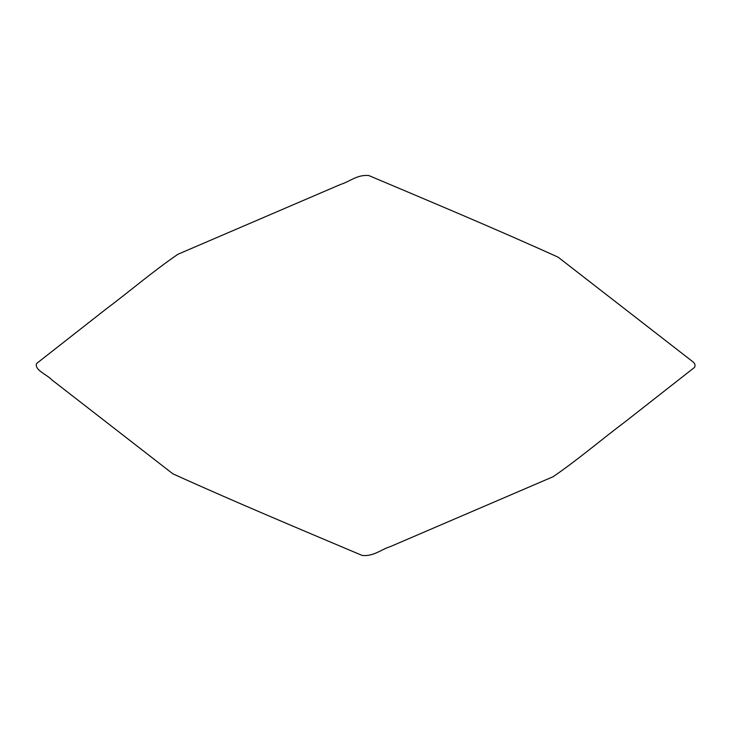 <?xml version="1.0" encoding="UTF-8"?>
<svg xmlns="http://www.w3.org/2000/svg" width="731" height="731" viewBox="0 0 731 731"><rect width="100%" height="100%" fill="white"/><g stroke="black" fill="none" stroke-linecap="round" stroke-linejoin="round"><path stroke-width="0.55" stroke-dasharray="3.65 2.74" d=""/><path stroke-width="1.1" d="M558.128 257.175C496.331 229.178 432.259 202.368 368.844 175.559C357.304 174.38 349.902 181.58 340.582 184.431L177.88 254.287C152.222 271.895 129.862 291.23 105.474 309.505L36.504 363.572C34.467 370.233 46.948 374.51 51.874 379.882L172.872 473.825C234.669 501.822 298.741 528.632 362.156 555.441C373.696 556.62 381.098 549.42 390.418 546.569L553.12 476.713C578.778 459.105 601.138 439.77 625.526 421.495L694.496 367.428C695.601 365.262 694.943 363.289 692.513 361.498L558.128 257.175"/></g></svg>
